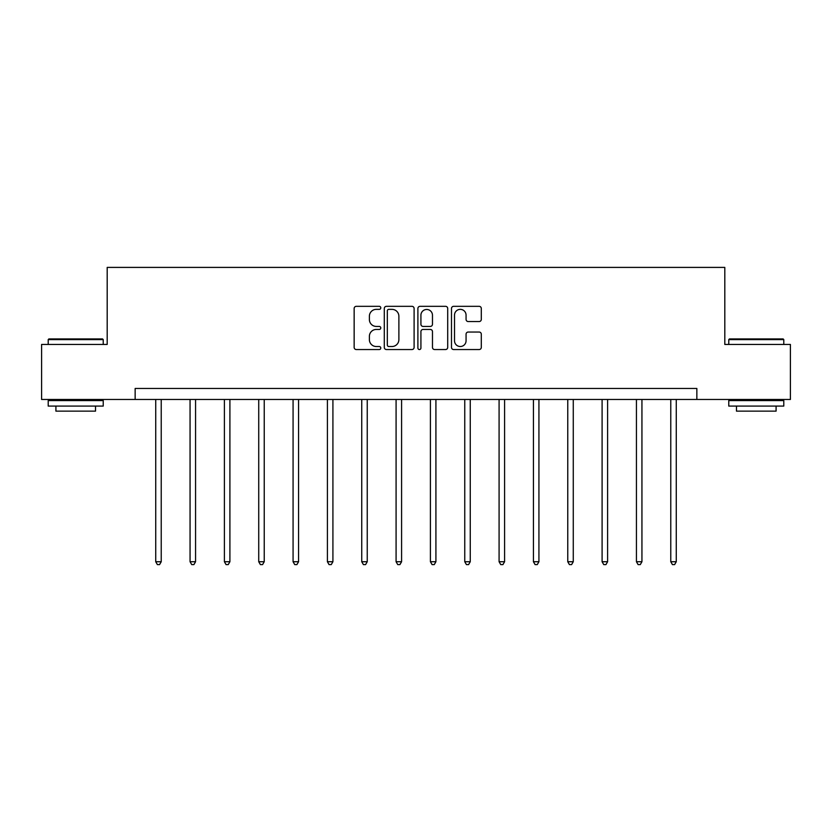 <?xml version="1.0" encoding="UTF-8"?>
<svg xmlns="http://www.w3.org/2000/svg" width="832" height="832" viewBox="0 0 832 832"><rect width="100%" height="100%" fill="white"/><g stroke="black" fill="none" stroke-linecap="round" stroke-linejoin="round"><path stroke-width="1.25" d="M380.786 307.84A1.508 1.508 0 0 0 379.267 306.332L356.314 306.332A2.163 2.163 0 0 0 354.151 308.495L354.151 347.381A2.163 2.163 0 0 0 356.314 349.544L379.267 349.544A1.508 1.508 0 0 0 380.786 348.026A1.508 1.508 0 0 0 379.267 346.518L376.303 346.518A6.916 6.916 0 0 1 369.387 339.602L369.387 336.357A6.916 6.916 0 0 1 376.303 329.451L379.267 329.451A1.508 1.508 0 0 0 380.786 327.933A1.508 1.508 0 0 0 379.267 326.425L376.303 326.425A6.916 6.916 0 0 1 369.387 319.509L369.387 316.264A6.916 6.916 0 0 1 376.303 309.358L379.267 309.358A1.508 1.508 0 0 0 380.786 307.84M479.138 321.558A2.163 2.163 0 0 0 481.302 319.405L481.302 308.495A2.163 2.163 0 0 0 479.138 306.332L453.648 306.332A2.163 2.163 0 0 0 451.485 308.495L451.485 347.381A2.163 2.163 0 0 0 453.648 349.544L479.138 349.544A2.163 2.163 0 0 0 481.302 347.381L481.302 334.204A2.163 2.163 0 0 0 479.138 332.041L468.229 332.041A2.163 2.163 0 0 0 466.066 334.204L466.066 340.735A5.782 5.782 0 0 1 460.294 346.518A5.782 5.782 0 0 1 454.511 340.735L454.511 315.13A5.782 5.782 0 0 1 460.294 309.358A5.782 5.782 0 0 1 466.066 315.13L466.066 319.405A2.163 2.163 0 0 0 468.229 321.558L479.138 321.558M135.148 399.474L41.6 399.474L41.6 344.448L107.193 344.448L107.193 267.405L724.807 267.405L724.807 344.448L790.4 344.448L790.4 399.474L696.852 399.474L696.852 388.461L135.148 388.461L135.148 399.474L696.852 399.474M414.107 308.495A2.163 2.163 0 0 0 411.944 306.332L386.454 306.332A2.163 2.163 0 0 0 384.29 308.495L384.29 347.381A2.163 2.163 0 0 0 386.454 349.544L411.944 349.544A2.163 2.163 0 0 0 414.107 347.381L414.107 308.495M420.056 306.332L445.546 306.332A2.163 2.163 0 0 1 447.71 308.495L447.71 347.381A2.163 2.163 0 0 1 445.546 349.544L434.637 349.544A2.163 2.163 0 0 1 432.474 347.381L432.474 331.604A2.163 2.163 0 0 0 430.31 329.451L423.072 329.451A2.163 2.163 0 0 0 420.919 331.604L420.919 348.026A1.508 1.508 0 0 1 419.401 349.544A1.508 1.508 0 0 1 417.893 348.026L417.893 308.495A2.163 2.163 0 0 1 420.056 306.332M388.835 309.358A1.508 1.508 0 0 0 387.317 310.866L387.317 344.999A1.508 1.508 0 0 0 388.835 346.518L391.966 346.518A6.916 6.916 0 0 0 398.882 339.602L398.882 316.264A6.916 6.916 0 0 0 391.966 309.358L388.835 309.358M432.474 315.245A5.782 5.782 0 0 0 426.691 309.462A5.782 5.782 0 0 0 420.919 315.245L420.919 324.262A2.163 2.163 0 0 0 423.072 326.425L430.31 326.425A2.163 2.163 0 0 0 432.474 324.262L432.474 315.245M155.73 399.474L155.73 561.735L161.231 561.735L161.231 399.474M161.231 561.735L159.578 564.595L157.373 564.595L155.73 561.735M48.859 338.936L102.565 338.936L103.23 339.602L48.204 339.602L48.859 338.936M75.712 406.078L48.204 406.078L48.204 400.566L103.23 400.566L103.23 406.078L75.712 406.078M95.524 406.078L95.524 411.133L55.91 411.133L55.91 406.078M729.435 338.936L783.141 338.936L783.796 339.602L728.77 339.602L729.435 338.936M756.288 406.078L728.77 406.078L728.77 400.566L783.796 400.566L783.796 406.078L756.288 406.078M776.09 406.078L776.09 411.133L736.476 411.133L736.476 406.078M190.06 399.474L190.06 561.735L195.562 561.735L195.562 399.474M195.562 561.735L193.918 564.595L191.714 564.595L190.06 561.735M224.401 399.474L224.401 561.735L229.902 561.735L229.902 399.474M229.902 561.735L228.249 564.595L226.044 564.595L224.401 561.735M258.731 399.474L258.731 561.735L264.233 561.735L264.233 399.474M264.233 561.735L262.59 564.595L260.385 564.595L258.731 561.735M293.072 399.474L293.072 561.735L298.574 561.735L298.574 399.474M298.574 561.735L296.92 564.595L294.726 564.595L293.072 561.735M327.402 399.474L327.402 561.735L332.914 561.735L332.914 399.474M332.914 561.735L331.261 564.595L329.056 564.595L327.402 561.735M361.743 399.474L361.743 561.735L367.245 561.735L367.245 399.474M367.245 561.735L365.591 564.595L363.397 564.595L361.743 561.735M396.084 399.474L396.084 561.735L401.586 561.735L401.586 399.474M401.586 561.735L399.932 564.595L397.727 564.595L396.084 561.735M430.414 399.474L430.414 561.735L435.916 561.735L435.916 399.474M435.916 561.735L434.273 564.595L432.068 564.595L430.414 561.735M464.755 399.474L464.755 561.735L470.257 561.735L470.257 399.474M470.257 561.735L468.603 564.595L466.409 564.595L464.755 561.735M499.086 399.474L499.086 561.735L504.598 561.735L504.598 399.474M504.598 561.735L502.944 564.595L500.739 564.595L499.086 561.735M533.426 399.474L533.426 561.735L538.928 561.735L538.928 399.474M538.928 561.735L537.274 564.595L535.08 564.595L533.426 561.735M567.767 399.474L567.767 561.735L573.269 561.735L573.269 399.474M573.269 561.735L571.615 564.595L569.41 564.595L567.767 561.735M602.098 399.474L602.098 561.735L607.599 561.735L607.599 399.474M607.599 561.735L605.956 564.595L603.751 564.595L602.098 561.735M636.438 399.474L636.438 561.735L641.94 561.735L641.94 399.474M641.94 561.735L640.286 564.595L638.082 564.595L636.438 561.735M670.769 399.474L670.769 561.735L676.27 561.735L676.27 399.474M676.27 561.735L674.627 564.595L672.422 564.595L670.769 561.735M48.204 344.448L48.204 339.602M60.746 400.566L60.746 399.474M90.688 400.566L90.688 399.474M103.23 344.448L103.23 339.602M728.77 344.448L728.77 339.602M741.312 400.566L741.312 399.474M771.254 400.566L771.254 399.474M783.796 344.448L783.796 339.602"/></g></svg>
